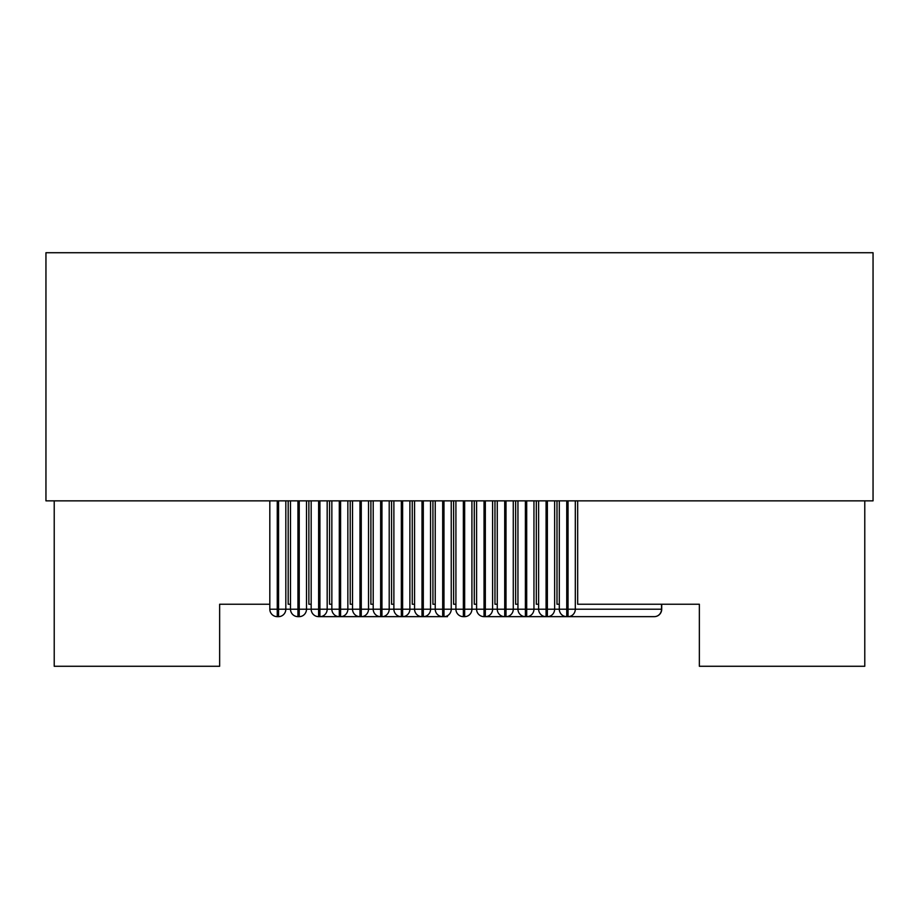 <?xml version="1.0" encoding="UTF-8"?>
<svg xmlns="http://www.w3.org/2000/svg" width="919" height="919" viewBox="0 0 919 919"><rect width="100%" height="100%" fill="white"/><g stroke="black" fill="none" stroke-linecap="round" stroke-linejoin="round"><path stroke-width="1.38" d="M45.95 500.855L873.05 500.855L873.05 252.725L45.95 252.725L45.95 500.855M652.972 616.649L566.747 616.649L566.747 609.205L547.368 609.205L547.368 616.649L484.037 616.649L484.037 609.205L464.658 609.205L464.658 616.649L463.36 616.649L463.36 609.205L443.98 609.205L443.98 616.649L318.617 616.649L318.617 609.205L299.238 609.205L299.238 616.649L297.94 616.649L297.94 609.205L278.56 609.205L278.56 500.855M654.271 616.649A7.444 7.444 0 0 0 661.714 609.205L661.531 609.205A7.444 7.272 90 0 1 654.271 616.649L568.045 616.649A7.444 7.272 -90 0 0 575.305 609.205L568.045 609.205L568.045 616.649L571.561 616.649M577.672 500.855L577.672 604.242L699.359 604.242L699.359 666.275L864.779 666.275L864.779 500.855M54.221 500.855L54.221 666.275L219.641 666.275L219.641 604.242L269.818 604.242M288.187 500.855L288.187 604.242L290.496 604.242M308.864 500.855L308.864 604.242L311.173 604.242M329.542 500.855L329.542 604.242L331.851 604.242M350.219 500.855L350.219 604.242L352.528 604.242M370.897 500.855L370.897 604.242L373.206 604.242M391.574 500.855L391.574 604.242L393.883 604.242M412.252 500.855L412.252 604.242L414.561 604.242M432.929 500.855L432.929 604.242L435.238 604.242M453.607 500.855L453.607 604.242L455.916 604.242M474.284 500.855L474.284 604.242L476.593 604.242M494.962 500.855L494.962 604.242L497.271 604.242M515.639 500.855L515.639 604.242L517.948 604.242M536.317 500.855L536.317 604.242L538.626 604.242M556.994 500.855L556.994 604.242L559.303 604.242M278.56 616.649L277.262 616.649L277.262 609.205L278.56 609.205L278.56 616.649A7.444 7.272 -90 0 0 285.82 609.205L285.82 500.855M299.238 616.649A7.444 7.272 -90 0 0 306.498 609.205L306.498 500.855M406.141 616.649L402.625 616.649A7.444 7.272 -90 0 0 409.885 609.205L402.625 609.205L402.625 616.649L422.005 616.649L422.005 609.205L409.885 609.205L409.885 500.855M331.851 500.855L331.851 609.205A7.444 7.444 0 0 0 339.295 616.649L339.295 609.205L319.915 609.205L319.915 616.649A7.444 7.272 -90 0 0 327.175 609.205L327.175 500.855M352.528 500.855L352.528 609.205A7.444 7.444 0 0 0 359.972 616.649L359.972 609.205L340.593 609.205L340.593 616.649A7.444 7.272 -90 0 0 347.853 609.205L347.853 500.855M446.197 616.649L443.98 616.649A7.444 7.272 -90 0 0 451.24 609.205L451.24 500.855M393.883 500.855L393.883 609.205A7.444 7.444 0 0 0 401.327 616.649L381.948 616.649A7.444 7.272 -90 0 0 389.208 609.205L381.948 609.205L381.948 616.649L401.327 616.649L401.327 609.205L389.208 609.205L389.208 500.855M373.206 500.855L373.206 609.205A7.444 7.444 0 0 0 380.65 616.649L361.27 616.649A7.444 7.272 -90 0 0 368.53 609.205L361.27 609.205L361.27 616.649L380.65 616.649L380.65 609.205L368.53 609.205L368.53 500.855M447.496 616.649L443.98 616.649M442.682 616.649L442.682 609.205L435.238 609.205A7.444 7.444 0 0 0 442.682 616.649L423.303 616.649A7.444 7.272 -90 0 0 430.563 609.205L423.303 609.205L423.303 616.649M464.658 616.649A7.444 7.272 -90 0 0 471.918 609.205L471.918 500.855M559.303 500.855L559.303 609.205A7.444 7.444 0 0 0 566.747 616.649L547.368 616.649A7.444 7.272 -90 0 0 554.628 609.205L554.628 500.855M497.271 500.855L497.271 609.205A7.444 7.444 0 0 0 504.715 616.649L504.715 609.205L485.335 609.205L485.335 616.649A7.444 7.272 -90 0 0 492.595 609.205L492.595 500.855M517.948 500.855L517.948 609.205A7.444 7.444 0 0 0 525.392 616.649L525.392 609.205L506.013 609.205L506.013 616.649A7.444 7.272 -90 0 0 513.273 609.205L513.273 500.855M538.626 500.855L538.626 609.205A7.444 7.444 0 0 0 546.07 616.649L546.07 609.205L526.69 609.205L526.69 616.649A7.444 7.272 -90 0 0 533.95 609.205L533.95 500.855M633.593 616.649L568.045 616.649M566.747 616.649L547.368 616.649M568.045 500.855L568.045 609.205L566.747 609.205L566.747 500.855M661.531 604.242L661.531 609.205L575.305 609.205L575.305 500.855M277.262 500.855L277.262 609.205L269.818 609.205A7.444 7.444 0 0 0 277.262 616.649M299.238 500.855L299.238 609.205L297.94 609.205L297.94 500.855M319.915 500.855L319.915 609.205L318.617 609.205L318.617 500.855M340.593 500.855L340.593 609.205L339.295 609.205L339.295 500.855M361.27 500.855L361.27 609.205L359.972 609.205L359.972 500.855M381.948 500.855L381.948 609.205L380.65 609.205L380.65 500.855M402.625 500.855L402.625 609.205L401.327 609.205L401.327 500.855M423.303 500.855L423.303 609.205L422.005 609.205L422.005 500.855M435.238 500.855L435.238 609.205L430.563 609.205L430.563 500.855M443.98 500.855L443.98 609.205L442.682 609.205L442.682 500.855M464.658 500.855L464.658 609.205L463.36 609.205L463.36 500.855M485.335 500.855L485.335 609.205L484.037 609.205L484.037 500.855M506.013 500.855L506.013 609.205L504.715 609.205L504.715 500.855M526.69 500.855L526.69 609.205L525.392 609.205L525.392 500.855M547.368 500.855L547.368 609.205L546.07 609.205L546.07 500.855M661.714 609.205L661.714 604.242M269.818 609.205L269.818 500.855M290.496 500.855L290.496 609.205A7.444 7.444 0 0 0 297.94 616.649M311.173 500.855L311.173 609.205A7.444 7.444 0 0 0 318.617 616.649M414.561 500.855L414.561 609.205A7.444 7.444 0 0 0 422.005 616.649M455.916 500.855L455.916 609.205A7.444 7.444 0 0 0 463.36 616.649M476.593 500.855L476.593 609.205A7.444 7.444 0 0 0 484.037 616.649"/></g></svg>

